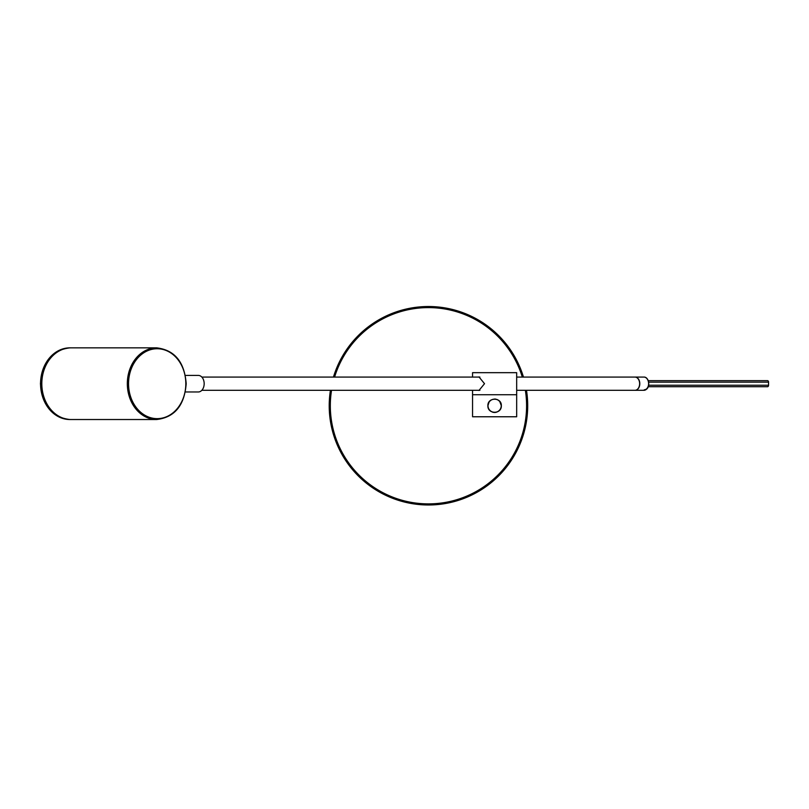 <?xml version="1.0" encoding="UTF-8"?>
<svg xmlns="http://www.w3.org/2000/svg" width="809" height="809" viewBox="0 0 809 809"><rect width="100%" height="100%" fill="white"/><g stroke="black" fill="none" stroke-linecap="round" stroke-linejoin="round"><path stroke-width="1.21" d="M329.212 405.744A99.244 99.244 0 0 1 330.426 390.302A99.244 99.244 0 0 0 428.457 504.988A99.244 99.244 0 0 0 526.487 390.302A99.244 99.244 0 0 1 428.457 504.988A99.244 99.244 0 0 1 329.212 405.744M333.45 377.075A99.244 99.244 0 0 1 523.463 377.075A99.244 99.244 0 0 0 333.45 377.075M501.226 405.744A6.614 6.614 0 0 0 494.612 399.13A6.614 6.614 0 0 0 487.999 405.744A6.614 6.614 0 0 0 494.612 412.357A6.614 6.614 0 0 0 501.226 405.744M472.557 390.302L472.557 394.721L516.668 394.721L472.557 394.721L472.557 416.766L516.668 416.766L516.668 372.666L472.557 372.666L472.557 377.075M487.928 406.462L487.888 405.744C487.473 414.42 501.752 414.42 501.337 405.744C501.752 397.067 487.473 397.067 487.888 405.744L489.172 401.79M498.031 411.538L496.17 412.287M493.116 412.297L492.347 412.074M491.265 411.579L490.527 411.083M489.9 410.547L489.03 409.496M494.623 399.019L495.745 399.11M496.898 399.413L498.92 400.576M499.689 401.335L501.337 405.744M495.695 412.378L494.795 412.469M494.441 412.469L493.52 412.378M495.705 399.11L494.795 399.019M478.19 390.302L479.019 390.413L484.52 383.688L479.019 376.964L478.19 377.075M516.668 390.302L634.964 390.302A6.614 4.682 -90 0 0 639.636 383.688A6.614 4.682 -90 0 0 634.964 377.075L516.668 377.075M185.403 391.961L198.326 391.961A8.272 5.845 -90 0 0 204.171 383.688A8.272 5.845 90 0 0 198.326 375.416L185.403 375.416M69.908 347.85C51.988 350.004 42.169 361.947 40.45 383.688C42.169 405.43 51.988 417.383 69.908 419.527A35.839 29.357 -90 0 1 40.551 383.688A35.839 29.357 -90 0 1 69.908 347.85L71.172 347.85A35.839 29.357 90 0 0 41.815 383.688A35.839 29.357 90 0 0 71.172 419.527L156.683 419.527C174.653 417.363 184.492 405.42 186.191 383.688C184.492 361.967 174.653 350.024 156.683 347.85A35.839 29.357 90 0 0 127.326 383.688A35.839 29.357 90 0 0 156.683 419.527M493.52 412.266L492.964 412.145M156.683 347.85L71.172 347.85A35.839 29.357 90 0 0 41.815 383.688A35.839 29.357 90 0 0 71.172 419.527L69.908 419.527M643.924 390.302L635.116 390.302A6.614 4.682 -90 0 0 639.798 383.688A6.614 4.682 -90 0 0 635.116 377.075A6.614 4.682 -90 0 0 635.035 377.075L643.924 377.075A6.614 4.682 90 0 1 648.606 383.688A6.614 4.682 90 0 1 643.924 390.302C651.275 389.331 649.354 376.741 643.924 377.075M648.231 386.722L767.508 386.722A1.487 1.042 -90 0 0 768.55 385.236L768.55 382.151A1.487 1.042 -90 0 0 767.508 380.655L648.231 380.655M331.538 390.302A98.142 98.142 0 0 0 428.457 503.886A98.142 98.142 0 0 0 525.365 390.302M522.311 377.075A98.142 98.142 0 0 0 334.592 377.075M128.55 383.688A34.959 28.628 90 0 0 157.189 418.647A34.959 28.628 90 0 0 185.817 383.688A34.959 28.628 90 0 0 157.189 348.74A34.959 28.628 90 0 0 128.55 383.688M648.606 383.688A6.067 4.288 90 0 1 644.318 389.756M768.55 385.236L648.636 385.236M768.55 382.151L648.636 382.151M479.899 377.075L201.835 377.075M479.899 390.302L201.835 390.302"/></g></svg>

